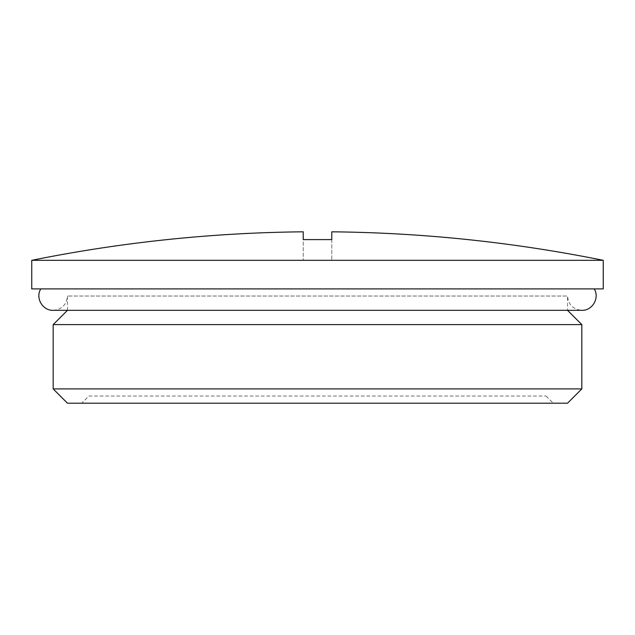 <?xml version="1.0" encoding="UTF-8"?>
<svg xmlns="http://www.w3.org/2000/svg" width="635" height="635" viewBox="0 0 635 635"><rect width="100%" height="100%" fill="white"/><g stroke="black" fill="none" stroke-linecap="round" stroke-linejoin="round"><path stroke-width="0.48" stroke-dasharray="3.17 2.38" d="M88.9 396.049L546.1 396.049L88.9 396.049L81.756 403.193L553.244 403.193L81.756 403.193M603.25 288.893L31.75 288.893M317.5 288.893L594.193 288.893L317.5 288.893M67.469 310.324L67.469 296.037C66.619 304.713 61.857 309.475 53.181 310.324L581.819 310.324C573.143 309.475 568.381 304.713 567.531 296.037L67.469 296.037L567.531 296.037L567.531 310.324L67.469 310.324L567.531 310.324M331.787 239.609L331.787 260.318L331.787 239.609L303.212 239.609L303.212 260.318L303.212 239.609M567.531 403.193L67.469 403.193M53.181 388.906L581.819 388.906M581.819 324.612L53.181 324.612M603.25 260.318L31.75 260.318M303.212 260.318L331.787 260.318M546.1 396.049L553.244 403.193"/><path stroke-width="0.95" d="M303.133 231.815A1443.037 1443.037 0 0 0 31.75 260.318L31.75 288.893L603.25 288.893L603.25 260.318A1443.037 1443.037 0 0 0 331.867 231.815M331.787 239.609L331.787 231.807L331.787 239.609L303.212 239.609L303.212 231.807L303.212 239.609M67.469 403.193L567.531 403.193L581.819 388.906L53.181 388.906L67.469 403.193M67.469 310.324L53.181 324.612L581.819 324.612L581.819 388.906M31.75 260.318L603.25 260.318M40.807 288.893C35.1 297.799 42.616 310.809 53.181 310.324L581.819 310.324C592.384 310.809 599.9 297.799 594.193 288.893M53.181 388.906L53.181 324.612M567.531 310.324L581.819 324.612"/></g></svg>
